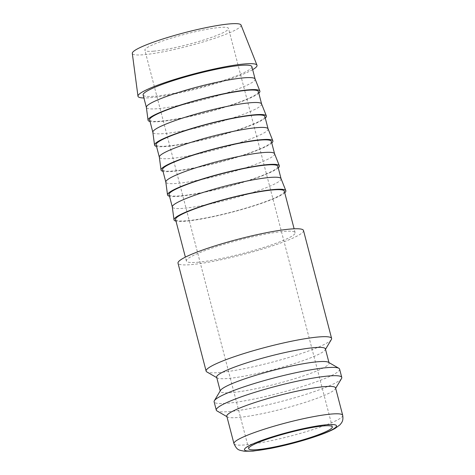 <?xml version="1.0" encoding="UTF-8"?>
<svg xmlns="http://www.w3.org/2000/svg" width="475" height="475" viewBox="0 0 475 475"><rect width="100%" height="100%" fill="white"/><g stroke="black" fill="none" stroke-linecap="round" stroke-linejoin="round"><path stroke-width="0.36" stroke-dasharray="2.38 1.78" d="M331.366 339.506A64.832 8.016 -14.6 0 1 286.389 358.215A64.832 8.016 -14.6 0 1 219.224 372.543A64.832 8.016 -14.6 0 1 206.862 371.937M303.495 230.5A64.832 8.016 -14.6 0 1 262.01 249.185A64.832 8.016 -14.6 0 1 191.116 264.628A64.832 8.016 -14.6 0 1 178.012 263.186M325.399 348.893A56.193 6.947 -14.6 0 1 325.197 349.843A56.193 6.947 -14.6 0 1 286.217 366.059A56.193 6.947 -14.6 0 1 228.006 378.474A56.193 6.947 -14.6 0 1 217.295 377.952A56.193 6.947 -14.6 0 1 216.653 377.221M328.433 362.277A56.193 6.947 -14.6 0 1 329.074 363.007A56.193 6.947 -14.6 0 1 293.123 379.204A56.193 6.947 -14.6 0 1 231.681 392.588A56.193 6.947 -14.6 0 1 220.329 391.335A56.193 6.947 -14.6 0 1 220.531 390.385M339.607 369.128A64.832 8.016 -14.6 0 1 298.122 387.82A64.832 8.016 -14.6 0 1 227.222 403.257A64.832 8.016 -14.6 0 1 214.124 401.814M341.531 378.522A64.832 8.016 -14.6 0 1 296.554 397.231A64.832 8.016 -14.6 0 1 229.389 411.564A64.832 8.016 -14.6 0 1 217.027 410.952M335.564 387.909A56.193 6.947 -14.6 0 1 335.356 388.859A56.193 6.947 -14.6 0 1 296.382 405.074A56.193 6.947 -14.6 0 1 238.165 417.489A56.193 6.947 -14.6 0 1 227.454 416.967A56.193 6.947 -14.6 0 1 226.812 416.237M252.664 69.647A61.495 7.606 -14.6 0 1 205.592 86.527A61.495 7.606 -14.6 0 1 150.421 97.69A61.495 7.606 -14.6 0 1 143.913 97.975M241.039 25.044A56.193 6.947 -14.6 0 1 205.509 41.224A56.193 6.947 -14.6 0 1 143.676 54.726A56.193 6.947 -14.6 0 1 132.299 53.372M255.093 79.004A56.193 6.947 -14.6 0 1 255.128 79.105A56.193 6.947 -14.6 0 1 219.171 95.303A56.193 6.947 -14.6 0 1 157.73 108.686A56.193 6.947 -14.6 0 1 146.377 107.433A56.193 6.947 -14.6 0 1 146.353 107.326M251.881 66.654A56.193 6.947 -14.6 0 1 215.929 82.852A56.193 6.947 -14.6 0 1 154.488 96.235A56.193 6.947 -14.6 0 1 143.135 94.982M258.792 93.171A57.784 7.149 -14.6 0 1 216.63 109.672A57.784 7.149 -14.6 0 1 159.754 121.576A57.784 7.149 -14.6 0 1 150.041 121.499M261.582 103.906A56.193 6.947 -14.6 0 1 261.612 104.007A56.193 6.947 -14.6 0 1 225.661 120.205A56.193 6.947 -14.6 0 1 164.219 133.588A56.193 6.947 -14.6 0 1 152.861 132.335A56.193 6.947 -14.6 0 1 152.843 132.234M258.37 91.556A56.193 6.947 -14.6 0 1 222.419 107.754A56.193 6.947 -14.6 0 1 160.972 121.137A56.193 6.947 -14.6 0 1 149.619 119.884M265.276 118.073A57.784 7.149 -14.6 0 1 223.119 134.579A57.784 7.149 -14.6 0 1 166.244 146.478A57.784 7.149 -14.6 0 1 156.524 146.401M268.066 128.814A56.193 6.947 -14.6 0 1 268.102 128.915A56.193 6.947 -14.6 0 1 232.15 145.107A56.193 6.947 -14.6 0 1 170.703 158.496A56.193 6.947 -14.6 0 1 159.351 157.243A56.193 6.947 -14.6 0 1 159.327 157.136M264.854 116.464A56.193 6.947 -14.6 0 1 228.902 132.656A56.193 6.947 -14.6 0 1 167.461 146.039A56.193 6.947 -14.6 0 1 156.109 144.786M271.765 142.975A57.784 7.149 -14.6 0 1 229.603 159.481A57.784 7.149 -14.6 0 1 172.728 171.38A57.784 7.149 -14.6 0 1 163.014 171.303M274.556 153.716A56.193 6.947 -14.6 0 1 274.586 153.817A56.193 6.947 -14.6 0 1 238.634 170.014A56.193 6.947 -14.6 0 1 177.193 183.398A56.193 6.947 -14.6 0 1 165.834 182.145A56.193 6.947 -14.6 0 1 165.817 182.038M271.344 141.366A56.193 6.947 -14.6 0 1 235.392 157.563A56.193 6.947 -14.6 0 1 173.945 170.947A56.193 6.947 -14.6 0 1 162.592 169.694M278.249 167.883A57.784 7.149 -14.6 0 1 236.093 184.383A57.784 7.149 -14.6 0 1 179.217 196.288A57.784 7.149 -14.6 0 1 169.498 196.211M281.04 178.618A56.193 6.947 -14.6 0 1 281.075 178.719A56.193 6.947 -14.6 0 1 245.124 194.916A56.193 6.947 -14.6 0 1 183.677 208.299A56.193 6.947 -14.6 0 1 172.324 207.047A56.193 6.947 -14.6 0 1 172.3 206.946M277.827 166.268A56.193 6.947 -14.6 0 1 241.876 182.465A56.193 6.947 -14.6 0 1 180.435 195.848A56.193 6.947 -14.6 0 1 169.082 194.596M284.739 192.785A57.784 7.149 -14.6 0 1 242.577 209.291A57.784 7.149 -14.6 0 1 185.701 221.19A57.784 7.149 -14.6 0 1 175.987 221.112M197.731 262.259A56.193 6.947 165.4 0 0 259.178 248.876A56.193 6.947 165.4 0 0 295.129 232.679A56.193 6.947 165.4 0 0 283.777 231.426A56.193 6.947 165.4 0 0 222.33 244.809A56.193 6.947 165.4 0 0 186.378 261.007A56.193 6.947 165.4 0 0 197.731 262.259M284.317 191.17A56.193 6.947 -14.6 0 1 248.366 207.367A56.193 6.947 -14.6 0 1 186.918 220.75A56.193 6.947 -14.6 0 1 175.566 219.498M153.603 51.169A43.225 5.344 165.4 0 0 200.866 40.874A43.225 5.344 165.4 0 0 228.523 28.417A43.225 5.344 165.4 0 0 219.788 27.455A43.225 5.344 165.4 0 0 172.526 37.751A43.225 5.344 165.4 0 0 144.869 50.208A43.225 5.344 165.4 0 0 153.603 51.169M342.701 415.304A56.193 6.947 -14.6 0 1 321.622 426.609A56.193 6.947 -14.6 0 1 245.302 444.885A56.193 6.947 -14.6 0 1 233.949 443.632M325.197 349.843L325.512 349.315M329.074 363.007L328.967 362.585M335.356 388.859L335.671 388.33M295.129 232.679L294.12 228.808M332.316 426.877L228.523 28.417M248.657 448.667L144.869 50.208M186.378 261.007L185.369 257.135M227.454 416.967L226.925 416.658M220.329 391.335L220.216 390.913M217.295 377.952L216.76 377.643"/><path stroke-width="0.71" d="M216.76 377.643L206.862 371.937A64.832 8.016 -14.6 0 1 206.12 371.1A64.832 8.016 -14.6 0 1 247.606 352.414A64.832 8.016 -14.6 0 1 318.505 336.971A64.832 8.016 -14.6 0 1 331.603 338.414A64.832 8.016 -14.6 0 1 331.366 339.506L325.512 349.315M206.12 371.1L178.012 263.186A64.832 8.016 -14.6 0 1 219.498 244.494A64.832 8.016 -14.6 0 1 290.391 229.051A64.832 8.016 -14.6 0 1 303.495 230.5L331.603 338.414M220.216 390.913L216.653 377.221A56.193 6.947 -14.6 0 1 252.605 361.024A56.193 6.947 -14.6 0 1 314.046 347.641A56.193 6.947 -14.6 0 1 325.399 348.893L328.967 362.585M226.925 416.658L217.027 410.952A64.832 8.016 -14.6 0 1 216.285 410.115L214.124 401.814A64.832 8.016 -14.6 0 1 214.362 400.722L220.531 390.385A56.193 6.947 -14.6 0 1 259.51 374.169A56.193 6.947 -14.6 0 1 317.722 361.754A56.193 6.947 -14.6 0 1 328.433 362.277L338.865 368.291A64.832 8.016 -14.6 0 1 339.607 369.128L341.768 377.429A64.832 8.016 -14.6 0 1 341.531 378.522L335.671 388.33M214.362 400.722A64.832 8.016 -14.6 0 1 259.338 382.013A64.832 8.016 -14.6 0 1 326.503 367.686A64.832 8.016 -14.6 0 1 338.865 368.291M216.285 410.115A64.832 8.016 -14.6 0 1 257.771 391.43A64.832 8.016 -14.6 0 1 328.664 375.986A64.832 8.016 -14.6 0 1 341.768 377.429M233.949 443.632L226.812 416.237A56.193 6.947 -14.6 0 1 262.764 400.039A56.193 6.947 -14.6 0 1 324.211 386.656A56.193 6.947 -14.6 0 1 335.564 387.909L342.701 415.304A56.193 6.947 -14.6 0 0 331.348 414.052A56.193 6.947 -14.6 0 0 255.022 432.327A56.193 6.947 -14.6 0 0 233.949 443.632C237.245 450.644 238.854 449.956 244.399 451.25L253.086 451.09L270.245 448.495C287.601 445.033 303.988 440.598 319.42 435.189C326.034 432.832 331.247 430.588 335.053 428.45L339.928 424.864C341.644 422.649 343.55 421.236 342.701 415.304M143.913 97.975A61.495 7.606 -14.6 0 1 137.976 96.205A61.495 7.606 -14.6 0 1 177.775 78.464A61.495 7.606 -14.6 0 1 244.589 63.947A61.495 7.606 -14.6 0 1 256.981 65.206A61.495 7.606 -14.6 0 1 252.664 69.647M137.976 96.205L132.299 53.372A56.193 6.947 -14.6 0 1 168.667 37.163A56.193 6.947 -14.6 0 1 229.716 23.893A56.193 6.947 -14.6 0 1 241.039 25.044L256.981 65.206M150.041 121.499A57.784 7.149 -14.6 0 1 148.058 120.181L146.353 107.326A56.193 6.947 -14.6 0 1 182.721 91.117A56.193 6.947 -14.6 0 1 243.77 77.853A56.193 6.947 -14.6 0 1 255.093 79.004L259.878 91.052A57.784 7.149 -14.6 0 1 258.792 93.171M146.365 107.38L143.135 94.982A56.193 6.947 -14.6 0 1 179.087 78.785A56.193 6.947 -14.6 0 1 240.528 65.402A56.193 6.947 -14.6 0 1 251.881 66.654L255.111 79.052M148.058 120.181A57.784 7.149 -14.6 0 1 185.452 103.508A57.784 7.149 -14.6 0 1 248.235 89.87A57.784 7.149 -14.6 0 1 259.878 91.052M156.524 146.401A57.784 7.149 -14.6 0 1 154.547 145.083L152.843 132.234A56.193 6.947 -14.6 0 1 189.21 116.019A56.193 6.947 -14.6 0 1 250.26 102.754A56.193 6.947 -14.6 0 1 261.582 103.906L266.362 115.953A57.784 7.149 -14.6 0 1 265.276 118.073M152.849 132.287L149.619 119.884A56.193 6.947 -14.6 0 1 185.571 103.687A56.193 6.947 -14.6 0 1 247.018 90.303A56.193 6.947 -14.6 0 1 258.37 91.556L261.6 103.96M154.547 145.083A57.784 7.149 -14.6 0 1 191.942 128.41A57.784 7.149 -14.6 0 1 254.719 114.772A57.784 7.149 -14.6 0 1 266.362 115.953M163.014 171.303A57.784 7.149 -14.6 0 1 161.031 169.985L159.327 157.136A56.193 6.947 -14.6 0 1 195.694 140.927A56.193 6.947 -14.6 0 1 256.743 127.662A56.193 6.947 -14.6 0 1 268.066 128.814L272.852 140.861A57.784 7.149 -14.6 0 1 271.765 142.975M159.339 157.189L156.109 144.786A56.193 6.947 -14.6 0 1 192.06 128.594A56.193 6.947 -14.6 0 1 253.502 115.211A56.193 6.947 -14.6 0 1 264.854 116.464L268.084 128.862M161.031 169.985A57.784 7.149 -14.6 0 1 198.425 153.318A57.784 7.149 -14.6 0 1 261.208 139.674A57.784 7.149 -14.6 0 1 272.852 140.861M169.498 196.211A57.784 7.149 -14.6 0 1 167.521 194.893L165.817 182.038A56.193 6.947 -14.6 0 1 202.184 165.828A56.193 6.947 -14.6 0 1 263.233 152.564A56.193 6.947 -14.6 0 1 274.556 153.716L279.336 165.763A57.784 7.149 -14.6 0 1 278.249 167.883M165.822 182.091L162.592 169.694A56.193 6.947 -14.6 0 1 198.544 153.496A56.193 6.947 -14.6 0 1 259.991 140.113A56.193 6.947 -14.6 0 1 271.344 141.366L274.574 153.763M167.521 194.893A57.784 7.149 -14.6 0 1 204.915 178.22A57.784 7.149 -14.6 0 1 267.698 164.582A57.784 7.149 -14.6 0 1 279.336 165.763M175.987 221.112A57.784 7.149 -14.6 0 1 174.004 219.794L172.3 206.946A56.193 6.947 -14.6 0 1 208.667 190.73A56.193 6.947 -14.6 0 1 269.717 177.466A56.193 6.947 -14.6 0 1 281.04 178.618L285.825 190.665A57.784 7.149 -14.6 0 1 284.739 192.785M172.312 206.993L169.082 194.596A56.193 6.947 -14.6 0 1 205.034 178.398A56.193 6.947 -14.6 0 1 266.475 165.015A56.193 6.947 -14.6 0 1 277.827 166.268L281.063 178.671M174.004 219.794A57.784 7.149 -14.6 0 1 211.399 203.122A57.784 7.149 -14.6 0 1 274.182 189.483A57.784 7.149 -14.6 0 1 285.825 190.665M185.369 257.135L175.566 219.498A56.193 6.947 -14.6 0 1 211.518 203.3A56.193 6.947 -14.6 0 1 272.965 189.917A56.193 6.947 -14.6 0 1 284.317 191.17L294.12 228.808M323.582 425.909A43.225 5.344 -14.6 0 1 332.316 426.877A43.225 5.344 -14.6 0 1 304.659 439.333A43.225 5.344 -14.6 0 1 257.391 449.629A43.225 5.344 -14.6 0 1 248.657 448.667A43.225 5.344 -14.6 0 1 276.313 436.204A43.225 5.344 -14.6 0 1 323.582 425.909M262.307 440.188A47.547 5.878 -14.6 0 1 326.889 424.727A47.547 5.878 -14.6 0 1 318.666 435.349A47.547 5.878 -14.6 0 1 254.083 450.817A47.547 5.878 -14.6 0 1 262.307 440.188"/></g></svg>
